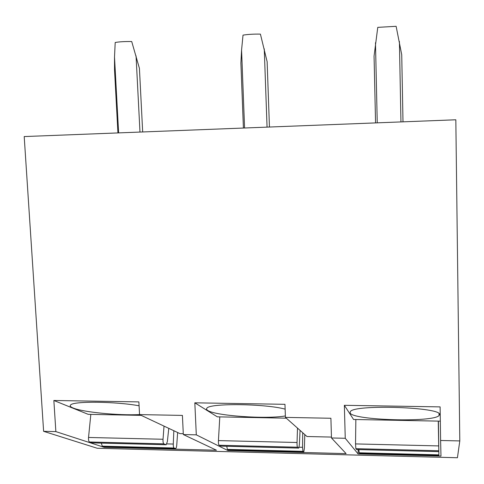 <?xml version="1.0" encoding="UTF-8"?>
<svg xmlns="http://www.w3.org/2000/svg" width="484" height="484" viewBox="0 0 484 484"><rect width="100%" height="100%" fill="white"/><g stroke="black" fill="none" stroke-linecap="round" stroke-linejoin="round"><path stroke-width="0.73" d="M43.614 431.323L97.223 448.257L457.428 457.743L459.8 440.93L455.825 119.784L24.2 136.567L43.614 431.323L55.86 431.607L53.857 400.486L88.215 414.34L141.195 415.369M459.8 440.93L440.615 440.488L440.119 406.887L344.354 405.302L345.249 438.286L331.473 437.966L330.905 418.261L285.421 417.389L284.967 404.315L194.822 402.821L196.304 434.85L183.327 434.547L182.414 415.417L139.549 414.594L138.872 401.895L53.857 400.486M139.549 414.594L179.951 433.61L183.285 433.682M183.327 434.547L216.463 450.223L104.114 447.295L104.169 446.732L102.287 446.151L101.295 443.108M196.304 434.85L227.855 450.525L227.903 449.642M331.473 437.966L346.102 453.611L227.855 450.525M345.249 438.286L358.106 453.919L440.978 456.085L440.615 440.488M55.86 431.607L104.114 447.295M139.077 405.78C115.404 401.448 73.598 401.006 70.64 404.939C69.587 405.882 70.422 406.905 73.132 408.006C82.988 412.211 118.979 415.671 139.549 414.57M164.022 426.114L163.029 439.266C162.908 441.795 163.181 443.32 163.852 443.852L166.169 444.748L167.367 441.571L168.777 428.346M173.829 430.724L173.278 444.052C173.236 446.272 173.502 447.591 174.071 448.009L175.589 448.583C176.17 448.329 176.557 447.156 176.751 445.056L177.64 432.521M163.852 443.852L89.54 441.989C88.711 441.462 88.372 439.956 88.53 437.463L90.835 414.395M89.54 441.989L92.432 442.884L166.06 444.742M194.822 402.821L217.334 416.839L286.304 418.176M285.137 409.143C265.48 403.716 210.316 403.057 207.013 408.066C206.172 408.823 206.408 409.615 207.727 410.438C215.283 415.823 266.478 419.368 285.372 415.938M331.449 437.076L306.971 436.514L285.421 417.389M297.497 428.11L297.037 442.497C296.988 445.099 297.146 446.665 297.509 447.204L298.749 448.093L299.366 444.814L300.062 430.385M302.736 432.763L302.53 447.295L302.978 451.342L303.795 451.911L304.382 448.281L304.793 434.584M297.509 447.204L219.113 445.238C218.568 444.705 218.338 443.162 218.429 440.603L219.797 416.887M219.113 445.238L220.994 446.127L298.688 448.093M302.978 451.342L227.401 449.388L226.736 446.272M227.401 449.388L228.629 449.963L303.74 451.911M344.354 405.302L353.568 419.477L440.331 421.153M358.106 453.919L358.16 449.594M350.095 413.015C353.054 420.293 432.805 422.683 439.042 415.575L439.526 414.631C442.315 407.171 355.123 404.152 350.41 411.485L350.095 413.015M438.256 421.11L438.885 455.42L438.419 421.116M438.679 450.743L355.849 448.668L355.534 443.913L355.855 419.519M355.849 448.668L356.599 449.551L438.716 451.626M438.855 454.857L359.17 452.794L358.88 449.612M359.17 452.794L359.66 453.363L438.885 455.42M402.997 121.835L401.726 54.704L396.124 26.305L377.768 27.364L374.059 56.138L375.554 122.906M269.449 127.032L267.132 61.698L260.416 34.122C253.737 34.007 247.941 34.34 243.016 35.126L241.57 50.088L240.899 63.065L243.41 128.042M142.677 131.963L139.422 68.341L131.715 41.533C124.775 41.449 119.27 41.763 115.198 42.489L114.514 57.021L114.508 69.635L117.939 132.925M163.029 439.266L88.53 437.463M165.994 444.723L92.214 442.86M173.278 444.052L166.853 443.895M174.071 448.009L102.287 446.151M175.432 448.565L103.987 446.708M297.037 442.497L218.429 440.603M298.658 448.075L220.849 446.109M302.53 447.295L299.112 447.21M303.71 451.893L228.502 449.945M438.601 445.915L355.534 443.913M438.716 451.608L356.545 449.533M438.879 455.408L359.612 453.345M400.952 121.914L399.409 41.467M377.248 122.839L375.481 42.773M267.059 127.123L264.258 48.848M244.571 128L241.57 50.088M139.979 132.065L136.052 55.848M118.622 132.894L114.514 57.021M175.486 448.583L104.181 446.726M439.012 413.687L439.042 415.575"/></g></svg>
